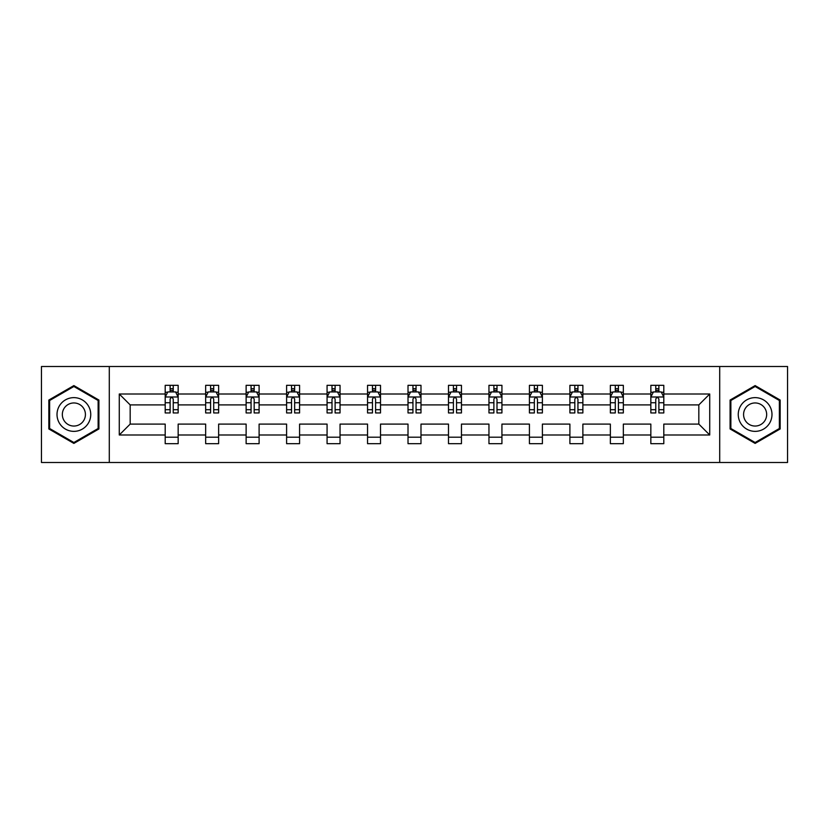 <?xml version="1.0" encoding="UTF-8"?>
<svg xmlns="http://www.w3.org/2000/svg" width="829" height="829" viewBox="0 0 829 829"><rect width="100%" height="100%" fill="white"/><g stroke="black" fill="none" stroke-linecap="round" stroke-linejoin="round"><path stroke-width="1.24" d="M719.707 462.489L787.55 462.489L787.55 366.511L719.707 366.511L719.707 462.489L109.293 462.489L109.293 366.511L41.45 366.511L41.45 462.489L109.293 462.489M663.801 434.997L663.801 424.096L698.826 424.096L709.728 434.997L663.801 434.997L663.801 443.681L650.838 443.681L650.838 434.997L623.335 434.997L623.335 443.681L610.362 443.681L610.362 434.997L582.87 434.997L582.87 443.681L569.896 443.681L569.896 434.997L542.394 434.997L542.394 443.681L529.42 443.681L529.42 434.997L501.928 434.997L501.928 443.681L488.955 443.681L488.955 434.997L461.452 434.997L461.452 443.681L448.489 443.681L448.489 434.997L420.987 434.997L420.987 443.681L408.013 443.681L408.013 434.997L380.511 434.997L380.511 443.681L367.548 443.681L367.548 434.997L340.045 434.997L340.045 443.681L327.072 443.681L327.072 434.997L299.58 434.997L299.58 443.681L286.606 443.681L286.606 434.997L259.104 434.997L259.104 443.681L246.13 443.681L246.13 434.997L218.638 434.997L218.638 443.681L205.665 443.681L205.665 434.997L178.162 434.997L178.162 443.681L165.199 443.681L165.199 434.997L119.272 434.997L119.272 394.003L165.199 394.003L165.199 385.319L178.162 385.319L178.162 394.003L205.665 394.003L205.665 385.319L218.638 385.319L218.638 394.003L246.13 394.003L246.13 385.319L259.104 385.319L259.104 394.003L286.606 394.003L286.606 385.319L299.58 385.319L299.58 394.003L327.072 394.003L327.072 385.319L340.045 385.319L340.045 394.003L367.548 394.003L367.548 385.319L380.511 385.319L380.511 394.003L408.013 394.003L408.013 385.319L420.987 385.319L420.987 394.003L448.489 394.003L448.489 385.319L461.452 385.319L461.452 394.003L488.955 394.003L488.955 385.319L501.928 385.319L501.928 394.003L529.42 394.003L529.42 385.319L542.394 385.319L542.394 394.003L569.896 394.003L569.896 385.319L582.87 385.319L582.87 394.003L610.362 394.003L610.362 385.319L623.335 385.319L623.335 394.003L650.838 394.003L650.838 385.319L663.801 385.319L663.801 394.003L709.728 394.003L709.728 434.997M719.707 366.511L109.293 366.511M650.838 394.003L650.838 404.904L623.335 404.904L623.335 394.003M623.335 434.997L623.335 424.096L650.838 424.096L650.838 434.997M610.362 394.003L610.362 404.904L582.87 404.904L582.87 394.003M582.87 434.997L582.87 424.096L610.362 424.096L610.362 434.997M569.896 394.003L569.896 404.904L542.394 404.904L542.394 394.003M542.394 434.997L542.394 424.096L569.896 424.096L569.896 434.997M529.42 394.003L529.42 404.904L501.928 404.904L501.928 394.003M501.928 434.997L501.928 424.096L529.42 424.096L529.42 434.997M488.955 394.003L488.955 404.904L461.452 404.904L461.452 394.003M461.452 434.997L461.452 424.096L488.955 424.096L488.955 434.997M448.489 394.003L448.489 404.904L420.987 404.904L420.987 394.003M420.987 434.997L420.987 424.096L448.489 424.096L448.489 434.997M408.013 394.003L408.013 404.904L380.511 404.904L380.511 394.003M380.511 434.997L380.511 424.096L408.013 424.096L408.013 434.997M367.548 394.003L367.548 404.904L340.045 404.904L340.045 394.003M340.045 434.997L340.045 424.096L367.548 424.096L367.548 434.997M327.072 394.003L327.072 404.904L299.58 404.904L299.58 394.003M299.58 434.997L299.58 424.096L327.072 424.096L327.072 434.997M286.606 394.003L286.606 404.904L259.104 404.904L259.104 394.003M259.104 434.997L259.104 424.096L286.606 424.096L286.606 434.997M246.13 394.003L246.13 404.904L218.638 404.904L218.638 394.003M218.638 434.997L218.638 424.096L246.13 424.096L246.13 434.997M205.665 394.003L205.665 404.904L178.162 404.904L178.162 394.003M178.162 434.997L178.162 424.096L205.665 424.096L205.665 434.997M165.199 394.003L165.199 404.904L130.174 404.904L130.174 424.096L165.199 424.096L165.199 434.997M119.272 394.003L130.174 404.904M698.826 424.096L698.826 404.904L663.801 404.904L663.801 394.003M655.76 391.796L658.879 391.796M615.294 391.796L618.403 391.796M574.818 391.796L577.937 391.796M534.353 391.796L537.461 391.796M493.887 391.796L496.996 391.796M453.411 391.796L456.53 391.796M412.946 391.796L416.054 391.796M372.47 391.796L375.589 391.796M332.004 391.796L335.113 391.796M291.539 391.796L294.647 391.796M251.063 391.796L254.182 391.796M210.597 391.796L213.706 391.796M170.121 391.796L173.24 391.796M165.199 437.204L178.162 437.204M205.665 437.204L218.638 437.204M246.13 437.204L259.104 437.204M286.606 437.204L299.58 437.204M327.072 437.204L340.045 437.204M367.548 437.204L380.511 437.204M408.013 437.204L420.987 437.204M448.489 437.204L461.452 437.204M488.955 437.204L501.928 437.204M529.42 437.204L542.394 437.204M569.896 437.204L582.87 437.204M610.362 437.204L623.335 437.204M650.838 437.204L663.801 437.204M130.174 424.096L119.272 434.997M709.728 394.003L698.826 404.904M98.91 400.044L73.874 385.589L48.838 400.044L48.838 428.956L73.874 443.411L98.91 428.956L98.91 400.044M730.09 400.044L730.09 428.956L755.126 443.411L780.162 428.956L780.162 400.044L755.126 385.589L730.09 400.044M173.24 388.687L170.121 388.687M167.634 392.241L165.199 392.241L165.199 385.319L170.121 385.319L170.121 391.93M165.199 409.692L165.199 412.946L170.121 412.946L170.121 409.692L165.199 409.692L165.199 404.904M178.162 404.904L178.162 412.946L173.24 412.946L173.24 399.06C172.204 397.07 171.168 397.07 170.121 399.06L170.121 409.692M175.727 392.241L178.162 392.241L178.162 385.319L173.24 385.319L173.24 391.93M178.162 397.122L175.572 391.93L167.79 391.93L165.199 397.122M213.706 388.687L210.597 388.687M208.1 392.241L205.665 392.241L205.665 385.319L210.597 385.319L210.597 391.93M205.665 409.692L205.665 412.946L210.597 412.946L210.597 409.692L205.665 409.692L205.665 404.904M218.638 404.904L218.638 412.946L213.706 412.946L213.706 399.06C212.67 397.07 211.633 397.07 210.597 399.06L210.597 409.692M216.193 392.241L218.638 392.241L218.638 385.319L213.706 385.319L213.706 391.93M218.638 397.122L216.037 391.93L208.255 391.93L205.665 397.122M254.182 388.687L251.063 388.687M248.576 392.241L246.13 392.241L246.13 385.319L251.063 385.319L251.063 391.93M246.13 409.692L246.13 412.946L251.063 412.946L251.063 409.692L246.13 409.692L246.13 404.904M259.104 404.904L259.104 412.946L254.182 412.946L254.182 399.06C253.146 397.07 252.099 397.07 251.063 399.06L251.063 409.692M256.669 392.241L259.104 392.241L259.104 385.319L254.182 385.319L254.182 391.93M259.104 397.122L256.513 391.93L248.731 391.93L246.13 397.122M59.273 406.065A16.86 16.86 0 0 0 65.45 429.101A16.86 16.86 0 0 0 88.485 422.935A16.86 16.86 0 0 0 82.309 399.899A16.86 16.86 0 0 0 59.273 406.065M63.885 408.728A11.544 11.544 0 0 0 68.102 424.5A11.544 11.544 0 0 0 83.874 420.272A11.544 11.544 0 0 0 79.646 404.5A11.544 11.544 0 0 0 63.885 408.728M98.133 400.5L98.133 428.5L73.874 442.51L49.626 428.5L49.626 400.5L73.874 386.49L98.133 400.5M740.515 406.065A16.86 16.86 0 0 0 746.691 429.101A16.86 16.86 0 0 0 769.726 422.935A16.86 16.86 0 0 0 763.55 399.899A16.86 16.86 0 0 0 740.515 406.065M745.126 408.728A11.544 11.544 0 0 0 749.354 424.5A11.544 11.544 0 0 0 765.115 420.272A11.544 11.544 0 0 0 760.898 404.5A11.544 11.544 0 0 0 745.126 408.728M779.374 400.5L779.374 428.5L755.126 442.51L730.867 428.5L730.867 400.5L755.126 386.49L779.374 400.5M294.647 388.687L291.539 388.687M289.041 392.241L286.606 392.241L286.606 385.319L291.539 385.319L291.539 391.93M286.606 409.692L286.606 412.946L291.539 412.946L291.539 409.692L286.606 409.692L286.606 404.904M299.58 404.904L299.58 412.946L294.647 412.946L294.647 399.06C293.611 397.07 292.575 397.07 291.539 399.06L291.539 409.692M297.134 392.241L299.58 392.241L299.58 385.319L294.647 385.319L294.647 391.93M299.58 397.122L296.979 391.93L289.197 391.93L286.606 397.122M335.113 388.687L332.004 388.687M329.517 392.241L327.072 392.241L327.072 385.319L332.004 385.319L332.004 391.93M327.072 409.692L327.072 412.946L332.004 412.946L332.004 409.692L327.072 409.692L327.072 404.904M340.045 404.904L340.045 412.946L335.113 412.946L335.113 399.06C334.077 397.07 333.04 397.07 332.004 399.06L332.004 409.692M337.61 392.241L340.045 392.241L340.045 385.319L335.113 385.319L335.113 391.93M340.045 397.122L337.455 391.93L329.673 391.93L327.072 397.122M375.589 388.687L372.47 388.687M369.983 392.241L367.548 392.241L367.548 385.319L372.47 385.319L372.47 391.93M367.548 409.692L367.548 412.946L372.47 412.946L372.47 409.692L367.548 409.692L367.548 404.904M380.511 404.904L380.511 412.946L375.589 412.946L375.589 399.06C374.553 397.07 373.516 397.07 372.47 399.06L372.47 409.692M378.076 392.241L380.511 392.241L380.511 385.319L375.589 385.319L375.589 391.93M380.511 397.122L377.92 391.93L370.138 391.93L367.548 397.122M416.054 388.687L412.946 388.687M410.448 392.241L408.013 392.241L408.013 385.319L412.946 385.319L412.946 391.93M408.013 409.692L408.013 412.946L412.946 412.946L412.946 409.692L408.013 409.692L408.013 404.904M420.987 404.904L420.987 412.946L416.054 412.946L416.054 399.06C415.018 397.07 413.982 397.07 412.946 399.06L412.946 409.692M418.552 392.241L420.987 392.241L420.987 385.319L416.054 385.319L416.054 391.93M420.987 397.122L418.396 391.93L410.604 391.93L408.013 397.122M456.53 388.687L453.411 388.687M450.924 392.241L448.489 392.241L448.489 385.319L453.411 385.319L453.411 391.93M448.489 409.692L448.489 412.946L453.411 412.946L453.411 409.692L448.489 409.692L448.489 404.904M461.452 404.904L461.452 412.946L456.53 412.946L456.53 399.06C455.494 397.07 454.447 397.07 453.411 399.06L453.411 409.692M459.017 392.241L461.452 392.241L461.452 385.319L456.53 385.319L456.53 391.93M461.452 397.122L458.862 391.93L451.08 391.93L448.489 397.122M496.996 388.687L493.887 388.687M491.39 392.241L488.955 392.241L488.955 385.319L493.887 385.319L493.887 391.93M488.955 409.692L488.955 412.946L493.887 412.946L493.887 409.692L488.955 409.692L488.955 404.904M501.928 404.904L501.928 412.946L496.996 412.946L496.996 399.06C495.96 397.07 494.923 397.07 493.887 399.06L493.887 409.692M499.483 392.241L501.928 392.241L501.928 385.319L496.996 385.319L496.996 391.93M501.928 397.122L499.327 391.93L491.545 391.93L488.955 397.122M537.461 388.687L534.353 388.687M531.866 392.241L529.42 392.241L529.42 385.319L534.353 385.319L534.353 391.93M529.42 409.692L529.42 412.946L534.353 412.946L534.353 409.692L529.42 409.692L529.42 404.904M542.394 404.904L542.394 412.946L537.461 412.946L537.461 399.06C536.425 397.07 535.389 397.07 534.353 399.06L534.353 409.692M539.959 392.241L542.394 392.241L542.394 385.319L537.461 385.319L537.461 391.93M542.394 397.122L539.803 391.93L532.021 391.93L529.42 397.122M577.937 388.687L574.818 388.687M572.331 392.241L569.896 392.241L569.896 385.319L574.818 385.319L574.818 391.93M569.896 409.692L569.896 412.946L574.818 412.946L574.818 409.692L569.896 409.692L569.896 404.904M582.87 404.904L582.87 412.946L577.937 412.946L577.937 399.06C576.901 397.07 575.865 397.07 574.818 399.06L574.818 409.692M580.424 392.241L582.87 392.241L582.87 385.319L577.937 385.319L577.937 391.93M582.87 397.122L580.269 391.93L572.487 391.93L569.896 397.122M618.403 388.687L615.294 388.687M612.807 392.241L610.362 392.241L610.362 385.319L615.294 385.319L615.294 391.93M610.362 409.692L610.362 412.946L615.294 412.946L615.294 409.692L610.362 409.692L610.362 404.904M623.335 404.904L623.335 412.946L618.403 412.946L618.403 399.06C617.367 397.07 616.33 397.07 615.294 399.06L615.294 409.692M620.9 392.241L623.335 392.241L623.335 385.319L618.403 385.319L618.403 391.93M623.335 397.122L620.745 391.93L612.963 391.93L610.362 397.122M658.879 388.687L655.76 388.687M653.273 392.241L650.838 392.241L650.838 385.319L655.76 385.319L655.76 391.93M650.838 409.692L650.838 412.946L655.76 412.946L655.76 409.692L650.838 409.692L650.838 404.904M663.801 404.904L663.801 412.946L658.879 412.946L658.879 399.06C657.843 397.07 656.806 397.07 655.76 399.06L655.76 409.692M661.366 392.241L663.801 392.241L663.801 385.319L658.879 385.319L658.879 391.93M663.801 397.122L661.21 391.93L653.428 391.93L650.838 397.122M178.1 396.987L165.261 396.987M178.162 409.692L173.24 409.692M170.121 402.739L165.199 402.739M178.162 402.739L173.24 402.739M173.24 390.335L170.121 390.335M218.566 396.987L205.727 396.987M218.638 409.692L213.706 409.692M210.597 402.739L205.665 402.739M218.638 402.739L213.706 402.739M213.706 390.335L210.597 390.335M259.042 396.987L246.203 396.987M259.104 409.692L254.182 409.692M251.063 402.739L246.13 402.739M259.104 402.739L254.182 402.739M254.182 390.335L251.063 390.335M299.507 396.987L286.668 396.987M299.58 409.692L294.647 409.692M291.539 402.739L286.606 402.739M299.58 402.739L294.647 402.739M294.647 390.335L291.539 390.335M339.983 396.987L327.144 396.987M340.045 409.692L335.113 409.692M332.004 402.739L327.072 402.739M340.045 402.739L335.113 402.739M335.113 390.335L332.004 390.335M380.449 396.987L367.61 396.987M380.511 409.692L375.589 409.692M372.47 402.739L367.548 402.739M380.511 402.739L375.589 402.739M375.589 390.335L372.47 390.335M420.925 396.987L408.075 396.987M420.987 409.692L416.054 409.692M412.946 402.739L408.013 402.739M420.987 402.739L416.054 402.739M416.054 390.335L412.946 390.335M461.39 396.987L448.551 396.987M461.452 409.692L456.53 409.692M453.411 402.739L448.489 402.739M461.452 402.739L456.53 402.739M456.53 390.335L453.411 390.335M501.856 396.987L489.017 396.987M501.928 409.692L496.996 409.692M493.887 402.739L488.955 402.739M501.928 402.739L496.996 402.739M496.996 390.335L493.887 390.335M542.332 396.987L529.493 396.987M542.394 409.692L537.461 409.692M534.353 402.739L529.42 402.739M542.394 402.739L537.461 402.739M537.461 390.335L534.353 390.335M582.797 396.987L569.958 396.987M582.87 409.692L577.937 409.692M574.818 402.739L569.896 402.739M582.87 402.739L577.937 402.739M577.937 390.335L574.818 390.335M623.273 396.987L610.434 396.987M623.335 409.692L618.403 409.692M615.294 402.739L610.362 402.739M623.335 402.739L618.403 402.739M618.403 390.335L615.294 390.335M663.739 396.987L650.9 396.987M663.801 409.692L658.879 409.692M655.76 402.739L650.838 402.739M663.801 402.739L658.879 402.739M658.879 390.335L655.76 390.335"/></g></svg>
